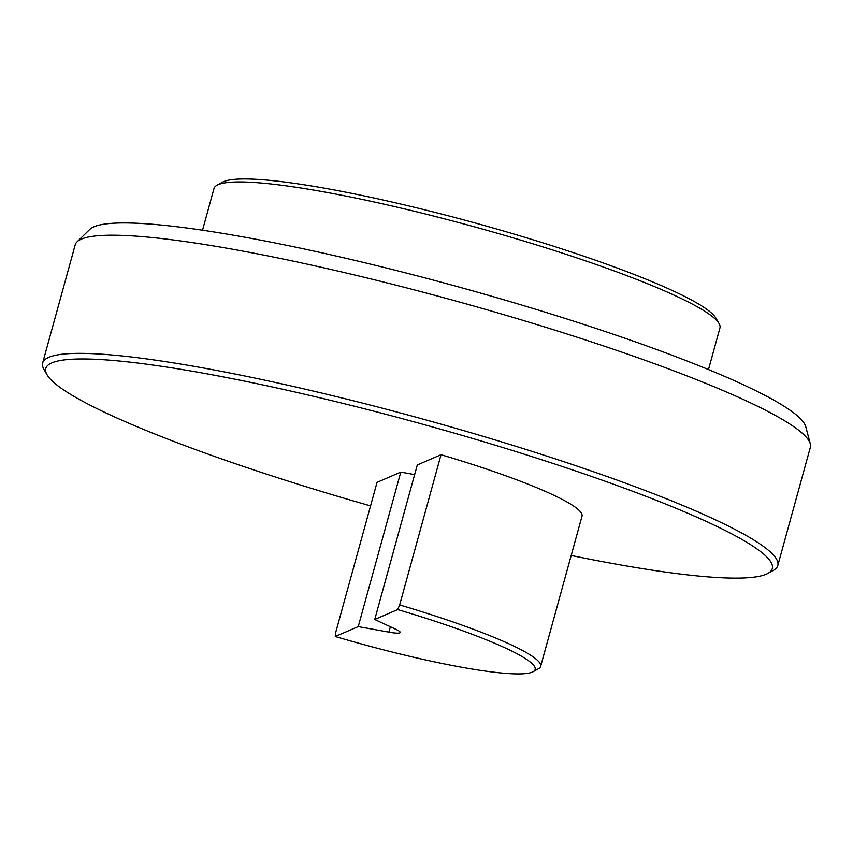 <?xml version="1.0" encoding="UTF-8"?>
<svg xmlns="http://www.w3.org/2000/svg" width="853" height="853" viewBox="0 0 853 853"><rect width="100%" height="100%" fill="white"/><g stroke="black" fill="none" stroke-linecap="round" stroke-linejoin="round"><path stroke-width="1.28" d="M217.003 185.25L222.452 182.211A257.915 31.732 15.4 0 1 514.135 234.106A257.915 31.732 15.4 0 1 715.923 318.137L719.058 323.543A262.404 32.286 -164.6 0 0 513.751 238.051A262.404 32.286 -164.6 0 0 217.003 185.25A262.404 32.286 -164.6 0 0 213.986 188.577L202.524 230.203M414.643 474.609L400.793 472.104L377.047 482.361L335.677 632.563L335.293 636.509L358.239 626.603L388.915 632.137A26.912 3.316 -164.6 0 0 400.206 632.489A26.912 3.316 -164.6 0 0 395.696 629.215L374.734 619.481L397.679 609.564L399.662 604.926A179.418 22.071 15.4 0 1 540.642 666.396A179.418 22.071 15.4 0 1 538.584 668.667L533.125 671.706A174.929 21.517 -164.6 0 0 397.679 609.564M335.293 636.509A174.929 21.517 -164.6 0 0 533.125 671.706M374.734 619.481L417.288 464.981L441.033 454.724L399.662 604.926M441.033 454.724A179.418 22.071 15.4 0 1 582.023 516.193L540.642 666.396M571.19 555.484A376.781 46.35 -164.6 0 0 767.967 573.365A376.781 46.35 -164.6 0 0 421.35 423.856A376.781 46.35 -164.6 0 0 47.064 374.798A376.781 46.35 -164.6 0 0 341.861 497.566A376.781 46.35 -164.6 0 0 370.565 505.904M47.064 374.798L43.94 369.392A381.259 46.904 15.4 0 1 42.65 363.005A381.259 46.904 15.4 0 1 422.683 419.026A381.259 46.904 15.4 0 1 777.797 565.496A381.259 46.904 15.4 0 1 773.426 570.326L767.967 573.365M777.797 565.496L810.35 447.324A381.259 46.904 -164.6 0 0 810.297 443.827A381.259 46.904 -164.6 0 0 510.755 316.719A381.259 46.904 -164.6 0 0 77.037 241.857A381.259 46.904 -164.6 0 0 75.203 244.832L42.65 363.005M77.037 241.857L89.736 229.446A372.292 45.806 15.4 0 1 513.25 302.538A372.292 45.806 15.4 0 1 805.744 426.66L810.297 443.827M708.48 369.573L719.943 327.936A262.404 32.286 -164.6 0 0 719.058 323.543M400.793 472.104L358.239 626.603M390.397 626.752L388.915 632.137"/></g></svg>
